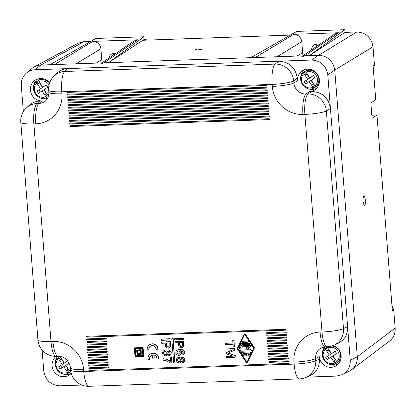 <?xml version="1.0" encoding="UTF-8"?>
<svg xmlns="http://www.w3.org/2000/svg" width="416" height="416" viewBox="0 0 416 416"><rect width="100%" height="100%" fill="white"/><g stroke="black" fill="none" stroke-linecap="round" stroke-linejoin="round"><path stroke-width="0.62" d="M115.986 53.3L114.13 53.368A5.996 5.699 -122.7 0 0 111.358 54.226A5.996 5.699 -122.7 0 0 108.867 58.162M363.88 196.414L363.74 196.534C363.158 197.444 362.939 199.191 363.085 201.765L364.078 205.468L364.603 205.54C366.044 204.688 365.305 195.307 363.88 196.414M391.945 305.526L393.728 309.977L392.366 310.903L376.953 115.045L371.81 115.227M303.15 55.593A15.548 14.778 -122.7 0 1 302.64 52.666L301.782 41.72C300.96 37.097 298.267 34.627 293.696 34.325L338.577 32.75L304.876 55.765L309.39 55.604L345.036 32.386L356.85 31.97C365.986 32.578 371.374 37.508 373.012 46.758L374.436 64.88L373.079 65.806L375.747 99.726L370.854 103.069L372.06 118.388L376.953 115.045M23.358 111.649L21.304 85.592C21.034 80.434 22.776 76.222 26.53 72.956C29 70.964 31.845 69.893 35.053 69.753L67.829 68.598L64.776 71.474A17.768 16.843 -133.2 0 0 54.22 75.858L57.294 72.966C60.252 70.247 63.768 68.791 67.829 68.598L311.631 60.029C320.772 60.637 326.154 65.567 327.792 74.818L334.745 70.07L357.313 356.756L334.745 70.07C333.117 60.819 327.73 55.89 318.588 55.281C327.725 55.884 333.112 60.814 334.745 70.07L373.012 46.758M393.728 309.977L395.153 328.094C395.418 333.486 393.531 337.813 389.485 341.078L351.65 369.741C355.696 366.475 357.583 362.144 357.313 356.756C357.531 363.282 354.89 368.077 349.393 371.134L342.337 374.624L336.508 376.085L306.613 377.135M76.071 63.804L100.911 48.781L101.774 59.722A15.548 14.778 -122.7 0 0 102.284 62.655M100.911 48.781C100.095 44.153 97.401 41.688 92.83 41.387L54.501 64.563L49.988 64.724L95.872 38.464L143.957 36.774L108.519 62.665L144.165 39.447L148.054 40.092M143.957 36.774L144.165 39.447M349.253 371.202L351.65 369.741M34.778 66.596L77.984 43.248L84.266 41.553L40.778 65.047L318.588 55.281L309.39 55.604L344.822 29.713L296.743 31.403L250.858 57.663L255.372 57.502L293.696 34.325M374.436 64.88L373.365 69.43M92.83 41.387L137.706 39.806L133.942 41.038L101.93 62.894M304.876 55.765L301.111 56.992M137.706 39.806L104.005 62.821L250.858 57.663M104.005 62.821L100.24 64.054M40.789 65.047L49.988 64.724M197.491 49.967L201.604 49.296C202.27 48.724 196.139 48.994 195.213 49.577L197.491 49.967M319.41 44.491A5.996 5.699 -122.7 0 0 314.189 44.902A5.996 5.699 -122.7 0 0 311.641 49.8M316.919 44.044A5.996 5.699 -122.7 0 0 316.285 46.623M344.822 29.713L345.036 32.386M290.29 35.095L143.239 40.264L144.7 39.426M338.577 32.75L334.812 33.977L302.801 55.838M114.083 53.368A5.996 5.699 -122.7 0 0 113.547 54.964M84.266 41.553L90.88 41.319M327.792 74.818L330.434 108.384C328.567 97.812 322.41 92.186 311.958 91.494L309.369 91.582A11.398 10.832 -122.7 0 0 315.349 89.45A11.398 10.832 -122.7 0 0 318.713 76.705A11.398 10.832 -122.7 0 0 307.601 69.129A11.398 10.832 -122.7 0 0 303.082 70.325A11.398 10.832 -122.7 0 0 297.523 80.74L297.315 78.088C295.448 67.512 289.297 61.875 278.855 61.183L275.142 64.08A17.768 16.593 52.1 0 1 293.727 80.881L297.315 78.088M68 97.708A0.442 0.421 -122.7 0 1 67.725 96.897A0.442 0.421 -122.7 0 1 67.933 96.834L266.76 89.846A0.442 0.421 -122.7 0 1 267.03 90.657A0.442 0.421 -122.7 0 1 266.828 90.719L68.115 97.635A0.442 0.421 -122.7 0 1 67.787 96.866M88.499 358.171A0.442 0.421 -122.7 0 1 88.223 357.36A0.442 0.421 -122.7 0 1 88.431 357.297L107.281 356.637A0.442 0.421 -122.7 0 1 107.557 357.448A0.442 0.421 -122.7 0 1 107.349 357.51L88.613 358.098A0.442 0.421 -122.7 0 1 88.286 357.328M233.272 346.975L233.059 344.24L225.581 344.5L225.488 343.299L232.965 343.034L232.747 340.298L233.818 340.262L234.343 346.934L233.272 346.975M40.149 97.781A11.107 10.556 -122.7 0 0 45.136 98.826A11.107 10.556 -122.7 0 0 47.518 98.462M49.676 82.779A11.398 10.832 -122.7 0 0 40.487 78.515A11.398 10.832 -122.7 0 0 35.968 79.716A11.398 10.832 -122.7 0 0 30.852 92.534A11.398 10.832 -122.7 0 0 42.255 100.974L39.666 101.067L37.014 103.496L38.964 103.428A11.726 11.149 -122.7 0 0 45.12 101.234C47.798 99.06 49.041 96.044 48.838 92.191A17.768 2.709 -4.5 0 0 61.906 93.777L61.745 91.78A17.768 2.709 -4.5 0 1 48.677 90.194L48.838 92.191M286.499 340.678L267.649 341.344A0.442 0.421 57.3 0 1 267.374 340.532A0.442 0.421 57.3 0 1 267.576 340.465L286.432 339.804A0.442 0.421 57.3 0 1 286.707 340.616A0.442 0.421 57.3 0 1 286.499 340.678L267.764 341.266A0.442 0.421 57.3 0 1 267.436 340.496M267.654 101.223A0.442 0.421 -122.7 0 0 268.024 100.662A0.442 0.421 -122.7 0 0 267.587 100.35L68.76 107.338A0.442 0.421 -122.7 0 0 68.385 107.9A0.442 0.421 -122.7 0 0 68.827 108.212L267.769 101.15L68.942 108.139A0.442 0.421 -122.7 0 1 68.614 107.37M269.027 358.847L287.877 358.186A0.442 0.421 57.3 0 1 288.153 358.998A0.442 0.421 57.3 0 1 287.945 359.06L269.095 359.726A0.442 0.421 57.3 0 1 268.819 358.914A0.442 0.421 57.3 0 1 269.027 358.847M88.707 360.797L107.557 360.136A0.442 0.421 -122.7 0 0 107.926 359.575A0.442 0.421 -122.7 0 0 107.489 359.263L88.634 359.923A0.442 0.421 -122.7 0 0 88.265 360.485A0.442 0.421 -122.7 0 0 88.707 360.797L107.671 360.064A0.442 0.421 -122.7 0 0 107.817 360.032M89.118 366.049L107.973 365.388A0.442 0.421 -122.7 0 0 108.342 364.827A0.442 0.421 -122.7 0 0 107.9 364.515L89.05 365.175A0.442 0.421 -122.7 0 0 88.681 365.737A0.442 0.421 -122.7 0 0 89.118 366.049L89.232 365.976A0.442 0.421 -122.7 0 1 88.904 365.206M107.973 365.388L108.087 365.316A0.442 0.421 -122.7 0 0 108.233 365.284M304.684 69.644A11.107 10.556 -122.7 0 0 300.674 78.114M307.263 88.395A11.107 10.556 -122.7 0 0 312.25 89.435A11.107 10.556 -122.7 0 0 316.633 88.28M87.87 352.076A0.442 0.421 -122.7 0 0 88.202 352.846L107.052 352.186A0.442 0.421 -122.7 0 0 107.198 352.154M163.982 351.879L163.53 352.882L163.758 352.732L164.414 354.245L164.18 354.396L165.069 354.801L166.228 354.541L166.988 353.309L166.691 352.222L165.443 351.39L164.377 351.608M285.88 332.8L267.025 333.466A0.442 0.421 57.3 0 1 266.755 332.654A0.442 0.421 57.3 0 1 266.958 332.587L285.813 331.926A0.442 0.421 57.3 0 1 286.083 332.738A0.442 0.421 57.3 0 1 285.88 332.8L267.145 333.388A0.442 0.421 57.3 0 1 266.812 332.618M167.341 355.051L165.906 355.872L164.393 355.706L162.911 354.552L162.458 352.919L162.88 351.478L164.502 350.324L167.175 349.872L169.348 350.23L170.591 351.068L171.231 352.362L170.815 354.271L169.52 355.524L168.782 355.659L168.693 354.567L169.811 353.756L169.931 352.544L169.328 351.692L168.438 351.281L166.925 351.114L167.866 352.18L168.095 352.03L167.372 351.166M67.792 95.082L266.62 88.093A0.442 0.421 -122.7 0 0 266.989 87.532A0.442 0.421 -122.7 0 0 266.552 87.22L67.725 94.208A0.442 0.421 -122.7 0 0 67.356 94.77A0.442 0.421 -122.7 0 0 67.792 95.082L67.907 95.009A0.442 0.421 -122.7 0 1 67.579 94.24M88.083 352.919A0.442 0.421 -122.7 0 1 87.812 352.108A0.442 0.421 -122.7 0 1 88.015 352.045L106.87 351.385A0.442 0.421 -122.7 0 1 107.141 352.196A0.442 0.421 -122.7 0 1 106.938 352.258L88.202 352.846M232.747 340.298L234.052 340.111L234.343 346.934M266.828 90.719L68.115 97.635M70.694 369.923A17.768 17.768 0 0 0 89.034 386.287A17.768 4.81 88 0 1 83.762 371.509L83.606 369.512A17.768 2.709 -4.5 0 1 70.538 367.926L70.694 369.923A17.768 2.709 -4.5 0 0 83.762 371.509L294.128 364.114A17.768 4.81 88 0 0 299.4 378.893A17.768 17.768 0 0 0 305.406 377.619L309.26 376.074C316.248 372.788 319.639 367.141 319.431 359.128L319.223 356.476L315.588 358.618A11.726 11.149 -122.7 0 1 321.313 347.896L325.328 346.84A17.768 4.81 -92 0 1 320.06 332.067L322.01 331.994A17.768 2.709 -4.5 0 0 343.486 328.572A17.768 16.682 65.4 0 1 334.048 345.171L338.13 343.304C344.687 339.888 347.849 334.344 347.61 326.685L330.434 108.384L326.357 110.947A17.768 16.536 -122.2 0 0 308.027 93.969A17.768 4.81 88 0 0 304.881 114.374A17.768 2.709 -4.5 0 0 326.357 110.947L343.486 328.572L347.61 326.685L350.251 360.246C350.475 366.772 347.833 371.566 342.337 374.624M286.707 343.304L267.852 343.97A0.442 0.421 57.3 0 1 267.582 343.158A0.442 0.421 57.3 0 1 267.784 343.091L286.64 342.43A0.442 0.421 57.3 0 1 286.91 343.242A0.442 0.421 57.3 0 1 286.707 343.304L267.972 343.892A0.442 0.421 57.3 0 1 267.639 343.122M286.016 334.552A0.442 0.421 57.3 0 1 286.291 335.364A0.442 0.421 57.3 0 1 286.088 335.426L267.233 336.092A0.442 0.421 57.3 0 1 266.958 335.28A0.442 0.421 57.3 0 1 267.166 335.213L286.016 334.552M286.348 335.322A0.442 0.421 57.3 0 1 286.203 335.353L267.348 336.014A0.442 0.421 57.3 0 1 267.02 335.244M68.619 105.586L267.446 98.597A0.442 0.421 -122.7 0 0 267.816 98.036A0.442 0.421 -122.7 0 0 267.379 97.724L68.552 104.712A0.442 0.421 -122.7 0 0 68.182 105.274A0.442 0.421 -122.7 0 0 68.619 105.586L267.561 98.524A0.442 0.421 -122.7 0 0 267.706 98.493M287.742 356.434L268.887 357.1A0.442 0.421 57.3 0 1 268.611 356.288A0.442 0.421 57.3 0 1 268.819 356.221L287.669 355.56A0.442 0.421 57.3 0 1 287.945 356.372A0.442 0.421 57.3 0 1 287.742 356.434L269.001 357.022A0.442 0.421 57.3 0 1 268.674 356.252M267.441 338.718A0.442 0.421 57.3 0 1 267.166 337.906A0.442 0.421 57.3 0 1 267.374 337.839L286.224 337.178A0.442 0.421 57.3 0 1 286.499 337.99A0.442 0.421 57.3 0 1 286.291 338.052L267.556 338.64L286.411 337.979A0.442 0.421 57.3 0 0 286.551 337.948M287.586 351.078A0.442 0.421 57.3 0 1 287.44 351.109L268.59 351.77A0.442 0.421 57.3 0 1 268.263 351M287.326 351.182L268.476 351.848A0.442 0.421 57.3 0 1 268.2 351.036A0.442 0.421 57.3 0 1 268.403 350.969L287.258 350.308A0.442 0.421 57.3 0 1 287.534 351.12A0.442 0.421 57.3 0 1 287.326 351.182L287.44 351.109M267.556 338.64A0.442 0.421 57.3 0 1 267.228 337.87M164.882 358.836L166.53 359.33L163.155 358.68L163.025 360.142L165.953 360.589L170.872 363.158L171.834 363.121L171.616 357.282L170.316 357.469L170.659 361.847L168.626 360.49M89.461 370.427L288.288 363.438A0.442 0.421 57.3 0 1 288.564 364.25A0.442 0.421 57.3 0 1 288.361 364.312L89.534 371.301A0.442 0.421 57.3 0 1 89.258 370.49A0.442 0.421 57.3 0 1 89.461 370.427M88.494 359.954A0.442 0.421 -122.7 0 0 88.821 360.724M70.273 126.594A0.442 0.421 -122.7 0 1 69.997 125.783A0.442 0.421 -122.7 0 1 70.205 125.72L269.032 118.732A0.442 0.421 -122.7 0 1 269.308 119.543A0.442 0.421 -122.7 0 1 269.1 119.605L70.387 126.521A0.442 0.421 -122.7 0 1 70.06 125.752M88.078 354.702A0.442 0.421 -122.7 0 0 88.405 355.472L107.26 354.812A0.442 0.421 -122.7 0 0 107.406 354.78M88.291 355.545L107.146 354.884A0.442 0.421 -122.7 0 0 107.515 354.323A0.442 0.421 -122.7 0 0 107.073 354.011L88.223 354.671A0.442 0.421 -122.7 0 0 87.854 355.233A0.442 0.421 -122.7 0 0 88.291 355.545L88.405 355.472M169.4 354.302L168.693 354.567M69.238 113.464L268.065 106.475A0.442 0.421 -122.7 0 0 268.44 105.914A0.442 0.421 -122.7 0 0 267.998 105.602L69.17 112.59A0.442 0.421 -122.7 0 0 68.801 113.152A0.442 0.421 -122.7 0 0 69.238 113.464L69.358 113.391A0.442 0.421 -122.7 0 1 69.025 112.622M163.8 353.278L163.826 353.969L164.06 353.818M169.114 350.381L170.362 351.213L170.856 352.076L171.09 351.926M170.856 352.076L170.997 352.508M286.842 345.056A0.442 0.421 57.3 0 1 287.118 345.868A0.442 0.421 57.3 0 1 286.915 345.93L268.06 346.596A0.442 0.421 57.3 0 1 267.784 345.784A0.442 0.421 57.3 0 1 267.992 345.717L286.842 345.056M287.175 345.826A0.442 0.421 57.3 0 1 287.03 345.857L268.174 346.518A0.442 0.421 57.3 0 1 267.847 345.748M89.534 371.301L288.475 364.239A0.442 0.421 57.3 0 0 288.621 364.208M69.852 123.126A0.442 0.421 -122.7 0 0 70.184 123.895L269.012 116.906A0.442 0.421 -122.7 0 0 269.152 116.875M268.268 349.222A0.442 0.421 57.3 0 1 267.992 348.41A0.442 0.421 57.3 0 1 268.2 348.343L287.05 347.682A0.442 0.421 57.3 0 1 287.326 348.494A0.442 0.421 57.3 0 1 287.118 348.556L268.382 349.144A0.442 0.421 57.3 0 1 268.055 348.374M69.035 110.838A0.442 0.421 -122.7 0 1 68.76 110.027A0.442 0.421 -122.7 0 1 68.962 109.964L267.79 102.976A0.442 0.421 -122.7 0 1 268.065 103.787A0.442 0.421 -122.7 0 1 267.862 103.849L69.035 110.838L267.977 103.776A0.442 0.421 -122.7 0 0 268.122 103.745M164.414 354.245L165.303 354.656L165.069 354.801M70.065 123.968A0.442 0.421 -122.7 0 1 69.794 123.157A0.442 0.421 -122.7 0 1 69.997 123.094L268.824 116.106A0.442 0.421 -122.7 0 1 269.1 116.917A0.442 0.421 -122.7 0 1 268.892 116.979L70.184 123.895M171.231 352.362L171.049 354.12L169.931 355.29M269.1 119.605L70.387 126.521M164.653 358.987L162.921 358.826M107.349 357.51L88.613 358.098M158.616 358.54L158.657 359.086L158.616 358.54A5.554 5.278 -122.7 0 0 150.275 354.052A5.554 5.278 -122.7 0 0 147.93 358.914L147.976 359.46L149.578 359.408L149.765 358.712L149.578 359.408M168.095 352.03L167.638 354.713M168.012 352.721L167.866 352.18M167.913 350.095L166.946 350.017M163.826 353.969L164.18 354.396M163.53 352.882L163.571 353.428M149.531 358.857A3.884 3.697 -122.7 0 1 152.178 355.014L152.428 358.207L154.263 358.004L154.029 355.014M89.648 371.228A0.442 0.421 57.3 0 1 89.32 370.458M266.62 88.093L266.739 88.02A0.442 0.421 -122.7 0 0 266.88 87.989M268.382 349.144L287.238 348.483A0.442 0.421 57.3 0 0 287.378 348.452M267.036 93.345A0.442 0.421 -122.7 0 0 267.405 92.784A0.442 0.421 -122.7 0 0 266.963 92.472L68.136 99.46A0.442 0.421 -122.7 0 0 67.766 100.022A0.442 0.421 -122.7 0 0 68.208 100.334L267.15 93.272A0.442 0.421 -122.7 0 0 267.296 93.241M67.995 99.492A0.442 0.421 -122.7 0 0 68.323 100.261L267.15 93.272M107.765 362.762A0.442 0.421 -122.7 0 0 108.134 362.201A0.442 0.421 -122.7 0 0 107.697 361.889L88.842 362.549A0.442 0.421 -122.7 0 0 88.473 363.111A0.442 0.421 -122.7 0 0 88.91 363.423L107.879 362.69A0.442 0.421 -122.7 0 0 108.025 362.658M269.095 359.726L269.209 359.648A0.442 0.421 57.3 0 1 268.882 358.878M69.446 116.09L268.273 109.101A0.442 0.421 -122.7 0 0 268.642 108.54A0.442 0.421 -122.7 0 0 268.206 108.228L69.378 115.216A0.442 0.421 -122.7 0 0 69.009 115.778A0.442 0.421 -122.7 0 0 69.446 116.09L69.56 116.017A0.442 0.421 -122.7 0 1 69.233 115.248M268.273 109.101L268.388 109.028A0.442 0.421 -122.7 0 0 268.533 108.997M108.108 367.141L89.258 367.801A0.442 0.421 -122.7 0 0 88.884 368.363A0.442 0.421 -122.7 0 0 89.326 368.675L108.176 368.014A0.442 0.421 -122.7 0 0 108.55 367.453A0.442 0.421 -122.7 0 0 108.108 367.141M107.879 362.69L89.029 363.35A0.442 0.421 -122.7 0 1 88.696 362.58M268.065 106.475L69.358 113.391M67.584 92.456A0.442 0.421 -122.7 0 1 67.314 91.645A0.442 0.421 -122.7 0 1 67.517 91.582L266.344 84.594A0.442 0.421 -122.7 0 1 266.62 85.405A0.442 0.421 -122.7 0 1 266.412 85.467L67.704 92.383A0.442 0.421 -122.7 0 1 67.371 91.614M319.098 83.819A9.438 8.975 57.3 0 1 316.488 86.44L315.442 87.11A9.438 8.975 57.3 0 1 314.408 87.677L312.515 84.781L313.763 83.959M306.062 74.937L307.32 74.126L306.062 74.937L304.164 72.041A9.438 8.975 57.3 0 1 305.25 71.219L306.296 70.548A9.438 8.975 57.3 0 1 309.769 69.269M69.862 121.342L268.689 114.353A0.442 0.421 -122.7 0 0 269.058 113.792A0.442 0.421 -122.7 0 0 268.616 113.48L69.789 120.468A0.442 0.421 -122.7 0 0 69.42 121.03A0.442 0.421 -122.7 0 0 69.862 121.342L69.976 121.269A0.442 0.421 -122.7 0 1 69.649 120.5M268.689 114.353L268.804 114.28A0.442 0.421 -122.7 0 0 268.949 114.249M158.85 358.389A5.554 5.278 -122.7 0 0 150.509 353.907A5.554 5.278 -122.7 0 0 150.394 353.98M166.53 359.33L167.523 359.731M166.296 359.476L167.294 359.882M81.832 385.039L59.93 385.809C50.788 385.2 45.406 380.271 43.768 371.02L42.12 350.074M165.303 354.656L166.369 354.437M69.441 117.874A0.442 0.421 -122.7 0 0 69.768 118.643L268.596 111.654A0.442 0.421 -122.7 0 0 268.741 111.623M269.303 362.352L288.153 361.686A0.442 0.421 57.3 0 0 288.522 361.124A0.442 0.421 57.3 0 0 288.085 360.812L269.23 361.473A0.442 0.421 57.3 0 0 268.861 362.04A0.442 0.421 57.3 0 0 269.303 362.352L269.417 362.274A0.442 0.421 57.3 0 1 269.09 361.504M158.657 359.086L157.056 359.143L157.014 358.597A3.884 3.697 -122.7 0 0 153.78 354.957L154.029 358.155M68.822 109.996A0.442 0.421 -122.7 0 0 69.15 110.765M68.411 102.96A0.442 0.421 -122.7 0 1 68.141 102.149A0.442 0.421 -122.7 0 1 68.344 102.086L267.171 95.098A0.442 0.421 -122.7 0 1 267.446 95.909A0.442 0.421 -122.7 0 1 267.238 95.971L68.531 102.887A0.442 0.421 -122.7 0 1 68.198 102.118M69.654 118.716A0.442 0.421 -122.7 0 1 69.378 117.905A0.442 0.421 -122.7 0 1 69.586 117.842L268.414 110.854A0.442 0.421 -122.7 0 1 268.684 111.665A0.442 0.421 -122.7 0 1 268.481 111.727L69.768 118.643M106.73 349.632A0.442 0.421 -122.7 0 0 107.099 349.071A0.442 0.421 -122.7 0 0 106.662 348.759L87.807 349.419A0.442 0.421 -122.7 0 0 87.438 349.981A0.442 0.421 -122.7 0 0 87.88 350.293L106.844 349.56A0.442 0.421 -122.7 0 0 106.99 349.523M267.238 95.971L267.358 95.898A0.442 0.421 -122.7 0 0 267.498 95.867M267.358 95.898L68.531 102.887M268.679 354.474A0.442 0.421 57.3 0 1 268.408 353.662A0.442 0.421 57.3 0 1 268.611 353.595L287.466 352.934A0.442 0.421 57.3 0 1 287.737 353.746A0.442 0.421 57.3 0 1 287.534 353.808L268.798 354.396A0.442 0.421 57.3 0 1 268.466 353.626M268.798 354.396L287.648 353.735A0.442 0.421 57.3 0 0 287.794 353.704M87.667 349.45A0.442 0.421 -122.7 0 0 87.994 350.22L106.844 349.56M268.804 114.28L69.976 121.269M266.739 88.02L67.907 95.009M151.294 355.384A3.884 3.697 -122.7 0 0 149.765 358.712M26.504 107.822A17.768 17.768 0 0 0 20.8 122.314A17.768 2.709 -4.5 0 0 33.868 123.9A17.768 4.81 88 0 1 37.014 103.496A17.768 17.04 -132.5 0 0 26.504 107.822L29.255 105.3C32.198 102.664 35.672 101.249 39.666 101.067M68.406 104.744A0.442 0.421 -122.7 0 0 68.734 105.513M89.112 367.832A0.442 0.421 -122.7 0 0 89.44 368.602L108.295 367.942A0.442 0.421 -122.7 0 0 108.436 367.91M266.412 85.467L67.704 92.383M26.53 72.956L32.256 68.25C34.726 66.258 37.565 65.187 40.778 65.047L35.053 69.753M167.575 354.905L166.941 355.394M288.205 358.956A0.442 0.421 57.3 0 1 288.064 358.987L269.209 359.648M86.845 337.163L285.672 330.174A0.442 0.421 57.3 0 0 286.042 329.612A0.442 0.421 57.3 0 0 285.605 329.3L86.778 336.289A0.442 0.421 57.3 0 0 86.403 336.851A0.442 0.421 57.3 0 0 86.845 337.163L86.96 337.09A0.442 0.421 57.3 0 1 86.632 336.32M169.988 347.464L170.648 346.346L170.388 341.635L161.606 342.087L161.699 343.288L165.121 343.169L165.5 346.668L166.338 347.734L168.407 348.213L169.988 347.464L169.151 348.078M245.44 334.142L245.206 334.292A0.723 0.686 -122.7 0 0 244.005 334.334L237.203 348.644L246.215 362.398A0.723 0.686 -122.7 0 0 247.416 362.357L254.446 347.901L245.44 334.142A0.723 0.686 -122.7 0 0 244.369 334.001M254.446 347.901L247.416 362.357M247.286 362.544A0.723 0.686 -122.7 0 0 247.65 362.211M170.014 340.033L161.47 340.335L161.372 339.134L170.154 338.681L170.014 340.033L170.154 338.681M228.264 353.064L235.264 355.54L235.154 357.219L226.606 357.521L226.751 356.278L232.778 356.065M232.534 349.851L226.226 352.706L232.643 349.851L226.018 350.08L225.935 348.988L234.712 348.535L234.832 350.069L227.978 353.194L235.03 355.69M225.935 348.988L234.712 348.535M235.264 355.54L235.154 357.219M150.561 346.081A3.884 3.697 -122.7 0 0 149.032 349.409L148.803 349.56A3.884 3.697 -122.7 0 1 150.441 346.154A3.884 3.697 -122.7 0 1 156.281 349.294L156.322 349.846L157.924 349.788L158.116 349.092A5.554 5.278 -122.7 0 0 149.776 344.604A5.554 5.278 -122.7 0 0 149.661 344.682M149.032 349.409L148.845 350.106L147.243 350.163L147.196 349.617A5.554 5.278 -122.7 0 1 149.542 344.755A5.554 5.278 -122.7 0 1 157.882 349.237L157.924 349.788M87.396 344.167A0.442 0.421 -122.7 0 0 87.027 344.729A0.442 0.421 -122.7 0 0 87.464 345.041L106.319 344.38A0.442 0.421 -122.7 0 0 106.688 343.819A0.442 0.421 -122.7 0 0 106.246 343.507L87.396 344.167M87.256 342.415A0.442 0.421 -122.7 0 1 86.986 341.604A0.442 0.421 -122.7 0 1 87.188 341.541L106.044 340.881A0.442 0.421 -122.7 0 1 106.314 341.692A0.442 0.421 -122.7 0 1 106.111 341.754L87.256 342.415L106.226 341.682A0.442 0.421 -122.7 0 0 106.371 341.645M165.136 350.194L163.576 350.797M165.37 350.043L167.175 349.872M168.147 349.944L169.348 350.23M168.246 352.576L167.866 354.562M170.638 361.525L168.86 360.344M87.672 347.667A0.442 0.421 -122.7 0 1 87.396 346.856A0.442 0.421 -122.7 0 1 87.604 346.793L106.454 346.133A0.442 0.421 -122.7 0 1 106.73 346.944A0.442 0.421 -122.7 0 1 106.522 347.006L87.786 347.594A0.442 0.421 -122.7 0 1 87.459 346.824M87.053 339.789A0.442 0.421 -122.7 0 1 86.778 338.978A0.442 0.421 -122.7 0 1 86.98 338.915L105.836 338.25A0.442 0.421 -122.7 0 1 106.111 339.066A0.442 0.421 -122.7 0 1 105.903 339.128L87.168 339.716A0.442 0.421 -122.7 0 1 86.84 338.946M232.955 342.893L225.488 343.299M183.3 339.57L183.435 338.218L174.658 338.666L174.751 339.867L183.3 339.57L183.206 338.364L174.658 338.666M143.582 356.33L143.125 347.428L134.347 347.88L135.034 356.632L143.582 356.33L142.896 347.578L134.347 347.88M180.814 362.476L181.698 361.457L181.938 360.355L181.74 359.263L180.804 358.197L182.868 358.566L183.804 359.632L183.69 360.838L182.572 361.65L182.66 362.742L183.81 362.372L184.694 361.353L184.735 359.159L183.44 357.666L180.825 357.1L178.381 357.406L176.758 358.561L176.337 360.001L176.53 361.093L177.372 362.268L179.785 362.955L181.048 362.331L181.932 361.312L182.125 359.658L181.251 358.249M183.81 362.372L184.735 361.54L185.167 360.209L184.964 359.008L184.122 357.833L182.676 357.115L181.054 356.954L178.615 357.256L177.455 357.88M183.279 361.384L182.572 361.65M183.217 354.822L184.142 353.99L184.574 352.659L184.371 351.458L183.529 350.282L182.078 349.565L179.608 349.435L178.022 349.705L176.457 350.672L175.807 351.9L175.937 353.543L176.779 354.718L178.334 355.436L179.811 355.16L181.106 353.907L181.147 351.712L180.206 350.652L182.27 351.016L183.212 352.082L183.092 353.293L181.979 354.099L182.062 355.191L183.908 354.141L184.283 352.04L183.643 350.75L181.849 349.716L179.374 349.58L176.862 350.329M182.681 353.834L181.979 354.099M180.222 354.926L181.152 354.094L181.574 352.654L181.381 351.567L180.658 350.698M182.432 347.61L183.934 345.878L183.669 341.172L174.892 341.619L174.985 342.826L178.402 342.701L178.61 345.327L179.156 346.845L180.294 347.682L181.693 347.745L183.04 347.147L183.7 346.029L183.435 341.318L174.892 341.619M174.86 363.017L173.181 338.577L171.772 338.764L173.685 363.059L174.86 363.017L172.947 338.723L171.772 338.764M171.834 363.121L171.616 357.282M268.388 109.028L69.56 116.017M37.57 79.035A11.107 10.556 -122.7 0 0 33.561 87.506M38.948 84.328L40.206 83.517L38.948 84.328L37.05 81.432A9.438 8.975 57.3 0 1 38.137 80.605L39.182 79.934A9.438 8.975 57.3 0 1 42.656 78.66M171.387 357.432L170.316 357.469M288.413 361.582A0.442 0.421 57.3 0 1 288.267 361.613L269.417 362.274M106.522 347.006L106.642 346.934A0.442 0.421 -122.7 0 0 106.782 346.897M106.642 346.934L87.786 347.594M56.326 356.299A11.398 10.832 -122.7 0 0 52.822 369.06A11.398 10.832 -122.7 0 0 63.955 376.709A11.398 10.832 -122.7 0 0 69.935 374.577A11.398 10.832 -122.7 0 0 71.297 373.324M61.849 373.521A11.107 10.556 -122.7 0 0 66.841 374.561A11.107 10.556 -122.7 0 0 71.224 373.407M57.725 356.252A11.107 10.556 -122.7 0 0 55.26 363.241M108.087 365.316L89.232 365.976M164.216 351.728L163.696 352.326M163.758 352.732L163.93 352.18M105.903 339.128L87.168 339.716M319.223 356.476A11.398 10.832 -122.7 0 0 331.068 367.323A11.398 10.832 -122.7 0 0 337.048 365.186A11.398 10.832 -122.7 0 0 340.985 354.458A11.398 10.832 -122.7 0 0 333.33 345.483M328.962 364.13A11.107 10.556 -122.7 0 0 333.954 365.17A11.107 10.556 -122.7 0 0 338.338 364.016M324.828 346.871A11.107 10.556 -122.7 0 0 322.374 353.85M340.798 359.554A9.438 8.975 57.3 0 1 338.187 362.175L337.142 362.846A9.438 8.975 57.3 0 1 336.112 363.412L334.214 360.516L335.468 359.694M285.932 330.07A0.442 0.421 57.3 0 1 285.787 330.101L86.96 337.09M170.383 347.012L170.388 341.635M170.149 347.162L169.754 347.615M170.154 341.786L161.606 342.087M166.53 346.081L166.187 343.132L169.182 343.028L169.135 346.538L167.684 347.142L166.785 346.622L166.759 345.935L166.785 346.622M166.431 343.122L166.759 345.935M167.133 346.939L167.019 346.476M167.362 346.788L168.901 346.809M245.206 334.292L254.218 348.046M244.852 334.526L253.724 348.067L247.026 362.154A0.276 0.265 -122.7 0 1 246.563 362.17L237.697 348.629L244.39 334.542A0.276 0.265 -122.7 0 1 244.852 334.526M244.624 334.396L237.931 348.478L246.797 362.019A0.276 0.265 -122.7 0 0 247.031 362.149M248.248 342.066A0.556 0.53 -122.7 0 0 248.03 340.99L242.502 341.328A0.556 0.53 -122.7 0 0 242.039 342.03A0.556 0.53 -122.7 0 0 242.585 342.42L247.884 342.238A0.556 0.53 -122.7 0 0 248.347 341.531A0.556 0.53 -122.7 0 0 247.801 341.141M248.03 340.99L242.731 341.177A0.556 0.53 -122.7 0 0 242.372 341.349M241.998 344.635L240.11 348.27L241.836 344.64L249.293 344.38A0.556 0.53 -122.7 0 0 249.756 343.678A0.556 0.53 -122.7 0 0 249.205 343.288L241.748 343.548A1.113 1.056 -122.7 0 0 240.864 344.131L239.143 347.755A0.556 0.53 -122.7 0 0 239.928 348.478A0.556 0.53 -122.7 0 0 240.11 348.27M240.032 348.39A0.556 0.53 -122.7 0 0 240.344 348.119M249.652 344.209A0.556 0.53 -122.7 0 0 249.439 343.138L241.982 343.398A1.113 1.056 -122.7 0 0 241.358 343.642M240.594 350.189A0.556 0.53 -122.7 0 1 240.958 350.017L240.724 350.168A0.556 0.53 -122.7 0 0 240.261 350.87A0.556 0.53 -122.7 0 0 240.812 351.26L251.103 350.901A0.442 0.421 -122.7 0 0 251.254 350.08L247.848 348.27L251.181 346.086A0.442 0.421 -122.7 0 0 250.905 345.28L243.079 345.556A0.556 0.53 -122.7 0 0 242.715 345.727M248.076 348.124L251.254 350.08M251.306 350.839L251.54 350.688A0.442 0.421 -122.7 0 0 251.482 349.934M240.958 350.017L248.368 349.757M249.283 355.196A0.556 0.53 -122.7 0 0 249.595 354.926L250.656 352.695A0.556 0.53 -122.7 0 0 250.125 351.889L242.128 352.31A0.556 0.53 -122.7 0 0 241.732 353.148L243.136 355.295A0.556 0.53 -122.7 0 0 243.875 355.472A0.556 0.53 -122.7 0 0 244.02 354.713L243.142 353.376L245.565 353.288L245.69 354.931A0.556 0.53 -122.7 0 0 246.527 355.378A0.556 0.53 -122.7 0 0 246.761 354.895L246.631 353.252L249.054 353.168L248.394 354.562A0.556 0.53 -122.7 0 0 249.174 355.285A0.556 0.53 -122.7 0 0 249.361 355.077L250.422 352.846A0.556 0.53 -122.7 0 0 249.891 352.04M246.631 355.29A0.556 0.53 -122.7 0 0 246.995 354.744L246.875 353.241M243.464 353.361L244.249 354.567L244.02 354.713M243.984 355.384A0.556 0.53 -122.7 0 0 244.249 354.567M250.125 351.889L242.362 352.165A0.556 0.53 -122.7 0 0 241.998 352.336M247.848 348.27L250.947 346.232A0.442 0.421 -122.7 0 0 250.671 345.431L242.845 345.706A0.556 0.53 -122.7 0 0 242.382 346.408A0.556 0.53 -122.7 0 0 242.934 346.798L248.357 346.606L246.09 348.093A0.276 0.265 -122.7 0 0 246.132 348.572L248.617 349.892L240.724 350.168M161.372 339.134L169.92 338.832M234.478 348.686L234.603 350.22M226.517 356.429L233.142 356.195L226.309 353.803L226.226 352.706M148.803 349.56L148.845 350.106M87.251 344.198A0.442 0.421 -122.7 0 0 87.584 344.968L106.434 344.308A0.442 0.421 -122.7 0 0 106.579 344.271M87.043 341.572A0.442 0.421 -122.7 0 0 87.376 342.342M70.881 371.452A9.438 8.975 57.3 0 1 70.533 371.784L70.897 371.55M70.907 371.592A9.438 8.975 57.3 0 1 70.028 372.237A9.438 8.975 57.3 0 1 68.999 372.804L67.101 369.907L68.354 369.086M68.401 373.183L68.416 373.173C59.493 377.936 50.253 363.844 58.157 357.552L58.495 358.67L62.27 364.432L58.656 366.808L60.117 369.034L63.731 366.657L67.512 372.419L68.416 373.173L68.999 372.804M61.677 359.403L60.648 360.064L61.901 359.242L61.677 359.403L64.173 363.21L60.554 365.586L62 367.796M63.731 366.657L65.634 365.44L68.12 369.236M67.72 360.88L64.392 363.038L67.704 360.859M69.155 363.095L65.853 365.269L69.628 371.03L70.533 371.784M64.392 363.038L60.611 357.276L60.289 356.153M60.648 360.064L58.75 357.167A9.438 8.975 57.3 0 1 59.836 356.346A9.438 8.975 57.3 0 1 59.888 356.314L59.836 356.346M58.172 357.542L58.75 357.167M64.173 363.21L62.27 364.432M58.656 366.808L60.554 365.586M48.329 96.502L48.376 96.465A9.438 8.975 57.3 0 1 48.329 96.502A9.438 8.975 57.3 0 1 47.294 97.063L45.401 94.172L46.649 93.35M37.05 81.432L36.468 81.806L36.795 82.93L40.57 88.691L36.951 91.068L38.412 93.298L42.032 90.922L45.807 96.684L46.717 97.438L47.294 97.063M39.972 83.668L42.468 87.474L38.854 89.851L40.3 92.061M42.032 90.922L43.93 89.705L46.42 93.501M46.322 84.947L42.687 87.303L46.306 84.926L47.767 87.157L44.148 89.534L47.928 95.295L48.833 96.044M42.687 87.303L38.912 81.541L38.584 80.413L39.166 80.044A9.438 8.975 57.3 0 0 38.137 80.605M36.468 81.806L36.457 81.817A9.438 8.975 57.3 0 0 33.571 89.248M42.468 87.474L40.57 88.691M36.951 91.068L38.854 89.851M36.457 81.817C28.553 88.109 37.788 102.196 46.701 97.443L46.717 97.438M315.947 86.658L315.042 85.904L311.262 80.142L314.881 77.766L313.42 75.535L309.8 77.912L306.025 72.15L305.698 71.027A9.438 8.975 57.3 0 1 318.848 79.217A9.438 8.975 57.3 0 1 315.947 86.658L316.529 86.284A9.438 8.975 57.3 0 1 315.442 87.11M304.164 72.041L303.581 72.415L303.909 73.544L307.684 79.305L304.065 81.682L305.526 83.907L309.145 81.531L312.92 87.292L313.83 88.046L314.408 87.677M307.086 74.277L309.582 78.083L305.968 80.46L307.414 82.67M309.145 81.531L311.043 80.314L313.534 84.11M313.435 75.556L309.8 77.912M305.698 71.027L306.28 70.652A9.438 8.975 57.3 0 0 305.25 71.219M303.581 72.415L303.571 72.426C295.667 78.718 304.902 92.81 313.815 88.057L313.83 88.046M309.582 78.083L307.684 79.305M304.065 81.682L305.968 80.46M331.864 346.003A9.438 8.975 57.3 0 1 340.548 354.952A9.438 8.975 57.3 0 1 337.646 362.393L338.229 362.019A9.438 8.975 57.3 0 1 337.142 362.846M329.014 349.851L327.761 350.672L325.863 347.781L325.281 348.15L325.608 349.279L329.384 355.04L325.77 357.417L327.231 359.648L330.845 357.271L334.625 363.033L335.53 363.787L336.112 363.412M329.02 349.861L328.791 350.012L331.287 353.824L327.668 356.2L329.113 358.405M330.845 357.271L332.748 356.049L335.234 359.85M335.135 351.291L331.505 353.647L335.119 351.27L336.58 353.501L332.966 355.878L336.742 361.639L337.646 362.393M331.505 353.647L327.725 347.885L327.402 346.762M327.761 350.672L328.791 350.012M325.281 348.15L325.27 348.161A9.438 8.975 57.3 0 0 322.384 355.592M331.287 353.824L329.384 355.04M325.863 347.781A9.438 8.975 57.3 0 1 326.95 346.954A9.438 8.975 57.3 0 1 327.241 346.778L326.95 346.954M325.77 357.417L327.668 356.2M325.27 348.161C317.366 354.453 326.607 368.545 335.514 363.792L335.53 363.787M142.88 355.555L135.86 355.805L135.283 348.504M141.274 354.219L141.164 349.695L136.656 349.991L136.999 354.37L141.274 354.219L140.93 349.84L136.656 349.991M179.655 353.969L178.589 354.188L177.341 353.35L177.044 352.264L177.663 351.14M182.187 346.341L181.199 346.523L180.3 346.008L179.717 342.659M140.572 353.444L137.821 353.543L137.592 350.615M180.248 361.52L179.182 361.738L177.939 360.901L177.637 359.814L178.256 358.691M135.626 355.956L135.039 348.514L142.303 348.26L142.891 355.696L135.86 355.805M137.592 353.688L137.348 350.626L140.343 350.522L140.582 353.584L137.821 353.543M178.682 358.493L180.211 358.878L180.825 359.845L180.695 360.948L179.592 361.863L178.058 361.478L177.45 360.511L177.575 359.408L178.682 358.493M178.09 350.943L179.618 351.328L180.232 352.295L180.102 353.397L178.994 354.312L177.466 353.928L176.852 352.96L176.982 351.858L178.09 350.943M179.655 344.963L179.473 342.664L182.463 342.56L182.588 345.519L182.125 346.414L180.414 346.471L179.811 345.618L179.884 344.812M350.251 360.246L357.308 356.756L395.153 328.094M101.774 59.722L96.195 63.097M302.64 52.666L297.066 56.035M311.631 60.029L318.588 55.281L356.85 31.97M276.936 56.742L301.782 41.72M297.523 80.74L293.888 82.878L293.727 80.881A17.768 2.709 -4.5 0 1 272.116 84.386L61.745 91.78A17.768 4.81 88 0 1 64.776 71.474L275.142 64.08A17.768 4.81 88 0 0 272.116 84.386L272.272 86.382A29.489 28.033 -122.7 0 0 302.931 114.442L304.881 114.374L322.01 331.994A17.768 4.81 88 0 0 327.283 346.772A17.768 17.768 0 0 0 334.048 345.171M42.255 100.974L38.964 103.428A17.768 4.81 88 0 0 35.818 123.833A29.489 28.033 -122.7 0 0 61.906 93.777M309.369 91.582L306.077 94.037L308.027 93.969L311.958 91.494M272.272 86.382A17.768 2.709 175.5 0 0 293.888 82.878A11.726 11.149 -122.7 0 0 306.077 94.037A17.768 4.81 88 0 0 302.931 114.442M319.431 359.128L315.744 360.615L315.588 358.618A17.768 2.709 -4.5 0 1 293.972 362.118L294.128 364.114A17.768 2.709 -4.5 0 0 315.744 360.615A17.768 16.879 -111.9 0 1 305.406 377.619M20.8 122.314L37.929 339.934A17.768 2.709 -4.5 0 0 50.996 341.52L33.868 123.9L35.818 123.833M37.929 339.934A17.768 17.768 0 0 0 56.264 356.299A17.768 4.81 88 0 1 50.996 341.52L52.946 341.453A17.768 4.81 88 0 0 58.214 356.231C64.849 356.564 68.952 360.464 70.538 367.926M83.606 369.512A29.489 28.033 -122.7 0 0 52.946 341.453M320.06 332.067A29.489 28.033 -122.7 0 0 293.972 362.118M67.512 372.419A8.33 7.92 57.3 0 1 57.444 369.195A8.33 7.92 57.3 0 1 58.495 358.67M60.611 357.276A8.33 7.92 57.3 0 1 62.036 356.814M70.684 369.808A8.33 7.92 57.3 0 1 69.628 371.03M55.271 364.983A9.438 8.975 57.3 0 1 58.146 357.568M45.807 96.684A8.33 7.92 57.3 0 1 35.745 93.46A8.33 7.92 57.3 0 1 36.795 82.93M38.912 81.541A8.33 7.92 57.3 0 1 49.062 84.895M48.818 94.307A8.33 7.92 57.3 0 1 47.928 95.295M38.584 80.413A9.438 8.975 57.3 0 1 49.54 83.169M312.92 87.292A8.33 7.92 57.3 0 1 302.858 84.068A8.33 7.92 57.3 0 1 303.909 73.544M306.025 72.15A8.33 7.92 57.3 0 1 316.092 75.374A8.33 7.92 57.3 0 1 315.042 85.904M300.685 79.856A9.438 8.975 57.3 0 1 303.555 72.441M334.625 363.033A8.33 7.92 57.3 0 1 324.558 359.809A8.33 7.92 57.3 0 1 325.608 349.279M327.725 347.885A8.33 7.92 57.3 0 1 337.792 351.114A8.33 7.92 57.3 0 1 336.742 361.639M54.22 75.858A17.768 17.768 0 0 0 48.677 90.194M89.034 386.287L299.4 378.893M325.328 346.84L327.283 346.772M56.264 356.299L58.214 356.231M70.028 372.237L70.918 371.665"/></g></svg>
